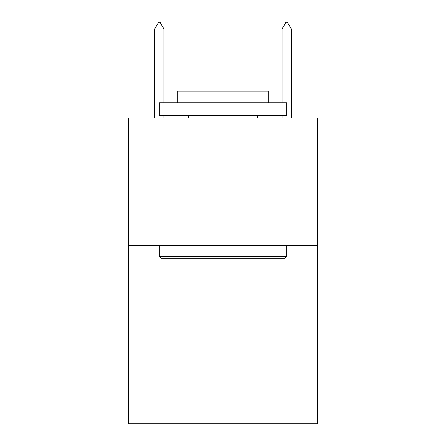 <?xml version="1.0" encoding="UTF-8"?>
<svg xmlns="http://www.w3.org/2000/svg" width="446" height="446" viewBox="0 0 446 446"><rect width="100%" height="100%" fill="white"/><g stroke="black" fill="none" stroke-linecap="round" stroke-linejoin="round"><path stroke-width="0.67" d="M317.24 245.411L317.24 423.7L128.76 423.7L128.76 118.067L317.24 118.067L317.24 245.411L128.76 245.411M160.855 258.15L159.328 256.617L286.672 256.617L285.145 258.15L160.855 258.15M286.672 102.786L286.672 115.52L159.328 115.52L159.328 102.786L286.672 102.786M177.157 102.786L177.157 91.068L268.843 91.068L268.843 102.786M286.672 245.411L286.672 256.617M159.328 245.411L159.328 256.617M257.637 115.52L257.637 118.067M188.363 115.52L188.363 118.067M163.911 28.923L160.092 22.3L158.564 22.3L154.74 28.923L163.911 28.923L163.911 102.786M163.911 115.52L163.911 118.067M154.74 28.923L154.74 118.067M285.908 22.3L287.436 22.3L291.26 28.923L282.089 28.923L285.908 22.3M291.26 118.067L291.26 28.923M282.089 118.067L282.089 115.52M282.089 102.786L282.089 28.923"/></g></svg>
